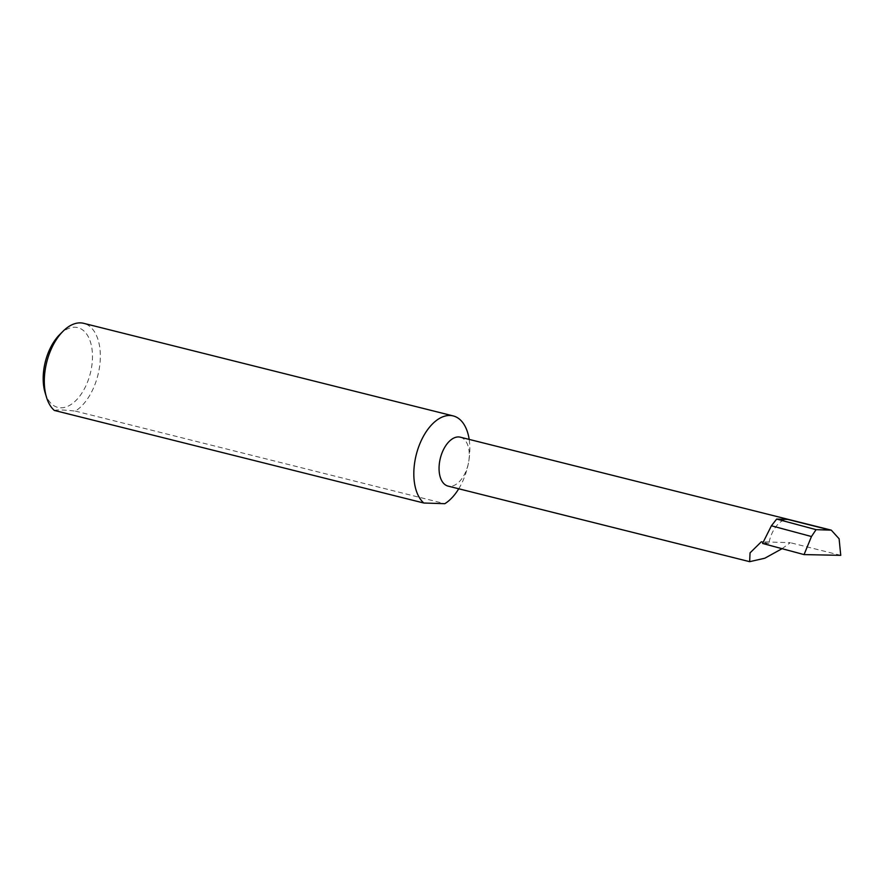<?xml version="1.0" encoding="UTF-8"?>
<svg xmlns="http://www.w3.org/2000/svg" width="885" height="885" viewBox="0 0 885 885"><rect width="100%" height="100%" fill="white"/><g stroke="black" fill="none" stroke-linecap="round" stroke-linejoin="round"><path stroke-width="0.66" stroke-dasharray="4.42 3.32" d="M782.041 548.689L790.272 542.693L761.343 541.775M458.751 488.774A46.728 26.395 104.1 0 0 468.63 462.092A25.211 14.248 -75.9 0 1 448.042 486.097M59.693 334.585A41.119 23.231 -75.9 0 1 84.905 331.941A41.119 23.231 -75.9 0 1 91.42 368.271A41.119 23.231 -75.9 0 1 69.118 405.651A41.119 23.231 -75.9 0 1 45.124 392.73M54.317 410.43C57.381 409.666 64.384 409.888 75.325 411.094A46.728 26.395 104.1 0 0 99.12 369.499A46.728 26.395 104.1 0 0 83.677 323.324M75.325 411.094L444.834 503.687M460.3 437.179A25.211 14.248 -75.9 0 1 468.63 462.092A46.728 26.395 104.1 0 0 469.172 439.402M762.56 543.456L768.822 543.655A25.211 14.248 -75.9 0 1 787.683 519.418M840.75 555.337L790.272 542.693M768.822 543.655L763.025 542.195"/><path stroke-width="1.33" d="M763.025 542.195L761.343 541.775L750.049 552.871L749.65 561.676L764.839 558.214L782.041 548.689M749.65 561.676L448.042 486.097A25.211 14.248 -75.9 0 1 439.712 461.185A25.211 14.248 -75.9 0 1 460.3 437.179L831.281 530.148L816.07 529.65L811.468 536.531L771.41 525.778L762.56 543.456L804.056 554.596L840.75 555.337L839.102 538.777L831.281 530.148M46.507 397.288L45.124 392.73A41.119 23.231 -75.9 0 1 44.25 366.777A41.119 23.231 -75.9 0 1 59.693 334.585L63.067 331.222A46.728 26.395 104.1 0 0 45.522 367.806A46.728 26.395 104.1 0 0 46.507 397.288A46.728 26.395 104.1 0 0 54.317 410.43L423.827 503.023A46.728 26.395 104.1 0 1 415.032 460.399A46.728 26.395 104.1 0 1 453.186 415.917A46.728 26.395 104.1 0 1 469.172 439.402M423.827 503.023L444.834 503.687A46.728 26.395 104.1 0 0 458.751 488.774M453.186 415.917L83.677 323.324A46.728 26.395 104.1 0 0 63.067 331.222M829.621 529.927L787.683 519.418L776.654 519.064L771.41 525.778M776.654 519.064L816.07 529.65M811.468 536.531L804.056 554.596"/></g></svg>

